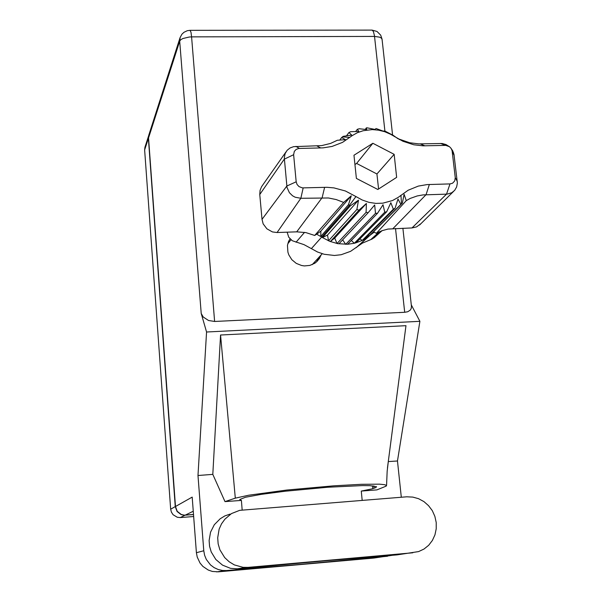 <?xml version="1.0" encoding="UTF-8"?>
<svg xmlns="http://www.w3.org/2000/svg" width="602" height="602" viewBox="0 0 602 602"><rect width="100%" height="100%" fill="white"/><g stroke="black" fill="none" stroke-linecap="round" stroke-linejoin="round"><path stroke-width="0.9" d="M148.792 135.217L148.363 138.407L175.28 506.613L177.048 511.452L181.089 514.59L184.099 515.214L193.528 514.529M193.678 516.501L180.276 517.569L177.289 517.291L173.037 514.71L171.397 512.167L170.682 509.209L144.661 149.898L144.931 147.257L148.664 135.623M230.032 514.108L224.855 515.914L220.144 518.758L214.35 524.711L210.549 532.191L209.12 540.513L209.579 546.285L211.249 551.966L215.84 559.499L222.507 565.158L230.558 568.378L238.219 568.92L327.428 560.582L397.049 554.878L418.638 551.598L424.026 549.016L428.684 545.231L432.387 540.423L434.945 534.847L436.239 528.774L436.217 522.513L434.877 516.373L432.281 510.662L428.571 505.65L423.928 501.586L418.578 498.682L412.784 497.071L406.832 496.838L239.664 510.308L231.484 513.604L224.9 519.127L221.536 523.838L219.166 529.173L217.691 537.827L218.172 543.832L219.918 549.739L224.697 557.572L229.121 561.756L234.306 564.887L242.975 567.295L247.964 567.377L412.791 552.824M289.991 238.821L288.524 241.59L287.485 245.405L287.869 252.178L288.787 254.849L291.857 259.665L296.259 263.345L301.534 265.497L304.326 265.926L309.857 265.429L314.831 263.202L316.945 261.509L319.414 258.499L321.069 254.97M218.338 571.825L212.34 571.441L208.239 570.049L202.859 566.392L200.022 563.058L197.208 557.098L196.418 552.741L203.785 550.74L204.605 555.247L206.343 559.484L210.474 564.887L214.064 567.626L218.142 569.522L222.514 570.485L226.518 570.523L218.338 571.825L373.947 558.039L391.985 555.322M193.52 514.454L184.302 515.124L181.285 514.492L177.236 511.354L175.468 506.508L192.204 497.064L196.418 552.741M189.984 30.356L187.297 30.717L183.979 32.297L181.962 34.201L180.171 37.452L179.697 41.162L148.513 137.941L148.852 135.021L180.036 37.858M319.09 257.122L316.614 261.817M226.518 570.523L299.209 564.548L387.522 556.271M411.429 305.944L411.226 308.457L410.18 310.173L407.742 311.731L404.664 312.325L214.643 321.498L208.54 320.505L203.258 316.998L201.211 313.461L179.697 41.162L180.743 39.762L182.85 38.513L189.239 36.993L191.617 36.88L214.643 321.498M242.147 509.871L241.364 500.39L239.754 499.547L245.45 497.237L261.027 494.362L285.107 491.224L327.691 487.251L362.57 485.558L369.937 485.633L376.543 486.702L375.701 487.612L372.262 488.786L361.253 491.112L362.186 500.367M361.253 491.112L376.905 489.9L386.175 486.077L386.529 485.408L384.543 484.655L379.553 484.196L361.177 484.317L333.982 485.806L286.906 490.066L248.701 495.22L235.329 498.17L225.005 501.654L241.364 500.39M289.404 241.733L288.328 242.087M420.685 223.884L416.607 226.856L411.986 227.902L446.526 194.115L423.078 194.897L417.163 195.951L410.173 198.464L406.275 200.594L376.333 233.335L381.954 230.686L388.004 229.069L411.986 227.902M367.995 235.412L369.237 235.879L369.861 235.352L401.511 203.769L400.834 204.341L397.967 199.044L395.07 208.262L393.309 209.187L390.864 202.739L386.68 211.731L384.723 212.243L382.985 204.77L377.559 213.258L375.505 213.326L374.692 205.019L368.146 212.762L366.091 212.378L366.392 203.476L358.89 210.256L356.926 209.443L358.468 200.203L350.274 205.876L348.483 204.703L351.282 195.823L343.689 202.453L336.232 199.54L328.451 197.96L300.865 198.314L295.176 197.215L292.595 195.77L289.419 192.685L287.034 187.418L284.257 157.882L285.122 153.563L287.169 150.297L290.066 147.957L293.61 146.632L321.694 145.609L330.588 143.464L337.361 140.258L345.495 139.672L341.605 137.557L343.132 136.323L351.688 135.051L348.957 132.53L350.725 131.65L358.822 131.484L357.362 129.242L359.311 128.768L366.671 129.596L366.415 127.872L367.288 127.842L374.88 129.445L376.137 128.557L383.068 131.048L384.791 131.033L393.226 135.382L397.899 138.656L409.684 142.742L418.774 143.855L442.161 143.509L446.029 144.555L449.491 146.745M359.891 238.934L362.246 240.401L363.879 239.543L395.07 208.262M355.97 196.568L362.238 200.037L368.951 202.347L375.874 203.416L382.767 203.205L392.519 200.541L398.321 197.298L408.126 190.24L418.337 186.078L427.134 184.581L449.98 183.911L452.531 183.234L454.758 180.909L455.3 177.643L452.079 150.748L451.169 148.559L449.528 146.768L445.826 145.398L423.093 145.819L413.785 144.781L402.888 141.267L390.578 134.254L384.716 131.718L378.59 130.145L372.36 129.588L363.202 130.679L357.468 132.673L352.223 135.616L342.515 142.35L332.078 146.421L323.033 147.874L298.66 148.468L296.094 149.439L294.28 151.433L293.625 154.752L296.192 181.796L297.079 184.498L299.051 186.635L302.437 187.869L326.954 187.297L333.975 187.907L345.397 191.015L355.97 196.568L349.469 205.342L321.679 237.045L322.424 237.534L350.274 205.876M351.312 240.446L354.277 243.268L356.091 242.794L386.68 211.731M356.926 209.443L328.564 240.808L327.48 235.111L322.424 237.534L329.723 241.297L337.707 243.622L347.64 244.246L377.559 213.258M348.483 204.703L320.768 236.458L320.904 231.115L316.637 234.14L321.679 237.045L311.385 248.618L317.555 252.02L324.162 254.3L334.426 255.474L341.176 254.721L350.597 251.365L362.366 243.163L372.044 239.099L374.865 237.158M316.637 234.14L314.726 235.487L305.891 232.62L296.726 231.853L322.16 197.697L324.613 187.312M303.152 187.892L300.865 198.314L277.033 232.522L272.405 231.92L266.912 228.865L263.179 223.839L262.005 219.369L286.815 186.003L296.192 181.796M293.625 154.752L284.31 159.169L259.786 194.521L260.072 190.42L261.607 186.68L286.003 151.847M400.834 204.341L369.237 235.879L363.879 239.543M393.309 209.187L362.246 240.401L356.091 242.794M384.723 212.243L354.277 243.268L347.64 244.246M373.564 231.778L374.203 232.139L369.869 235.344L357.121 246.918M287.116 232.184L288.742 237.173L292.301 240.74L304.002 244.66L311.385 248.618M406.275 200.594L404.07 194.311L402.339 203.077L401.511 203.769L400.924 195.274M314.726 235.487L343.689 202.453M450.8 148.032L452.794 150.936L454.013 154.413L457.354 183.068L456.632 186.989L454.653 190.345L451.786 192.685L447.64 194.032L446.526 194.115L449.98 183.911M371.908 30.1L190.036 30.356L190.947 32.177L191.617 36.88L374.564 36.436L379.734 37.166L381.472 38.174L382.052 39.386M392.602 135.074L382.022 39.122L380.682 35.127L377.002 31.454L372.006 30.1L373.36 31.424L374.467 35.661L384.889 131.07M386.529 485.408L387.176 471.178L388.38 460.981L387.47 467.935M203.785 550.74L198.013 475.482L206.539 331.988L201.211 313.461M247.008 568.709L246.963 568.145M198.013 475.482L212.837 474.399L225.005 501.654M401.331 497.275L397.486 460.951L388.29 461.621M367.867 557.219L367.95 558.009M212.837 474.399L220.58 335.028L405.966 325.667L388.38 460.981M397.486 460.951L419.925 321.348L206.539 331.988M148.513 137.941L175.468 506.508M419.925 321.348L411.316 304.936M220.58 335.028L235.329 498.17M314.959 263.119L313.213 263.51M374.203 232.139L376.333 233.335M342.658 239.867L345.736 244.314L375.505 213.326M338.934 243.833L368.146 212.762M366.392 203.476L334.742 238.076L337.022 243.486L366.091 212.378M334.742 238.076L330.378 241.552L358.89 210.256M365.226 129.415L366.415 127.872M355.639 131.529L357.362 129.242M346.541 135.796L348.957 132.53M277.033 232.522L296.726 231.853M259.786 194.521L262.005 219.369M377.845 189.51L396.673 177.379L394.137 154.353L372.894 143.306L353.984 155.233L356.392 178.418L377.845 189.51M339.739 140.1L341.605 137.557M370.636 234.705L402.339 203.077M320.904 231.115L351.282 195.823M327.48 235.111L358.468 200.203M378.575 189.036L376.957 173.948L356.617 163.405L354.939 164.466M356.617 163.405L372.894 143.306M376.957 173.948L394.137 154.353M185.13 515.192L180.276 517.569M148.363 138.407L144.661 149.898M170.682 509.209L175.28 506.613M404.664 312.325L395.514 228.467M193.28 511.211L185.333 515.101M372.495 485.784L372.788 488.628M373.88 485.919L374.113 488.207M238.535 568.89L248.302 567.347M429.384 184.468L426.096 194.702L393.023 228.549M349.837 137.422L342.448 136.88M394.438 136.571L394.017 135.901M287.146 232.485L287.365 232.169M370.817 239.543L379.508 231.687M304.559 232.372L296.033 242.23M457.272 181.443L455.3 177.643M452.17 151.32L454.164 155.369M445.435 145.398L440.581 143.442M424.944 145.819L420.286 143.848M320.715 147.972L317.058 145.947M299.367 148.416L295.913 146.376M411.49 306.486L402.866 228.211M224.749 570.598L216.63 571.9M236.3 568.995L245.97 567.453M312.182 264.639L322.19 253.751M287.824 243.712L290.977 239.769M390.578 134.254L390.292 133.968M356.121 247.753L368.808 236.225M370.922 234.471L358.167 246.052M374.03 237.895L382.225 230.589M453.547 191.444L419.564 224.99M448.136 145.947L446.029 144.555M451.869 150.003L453.554 152.72M398.72 138.881L399.419 139.566"/></g></svg>
